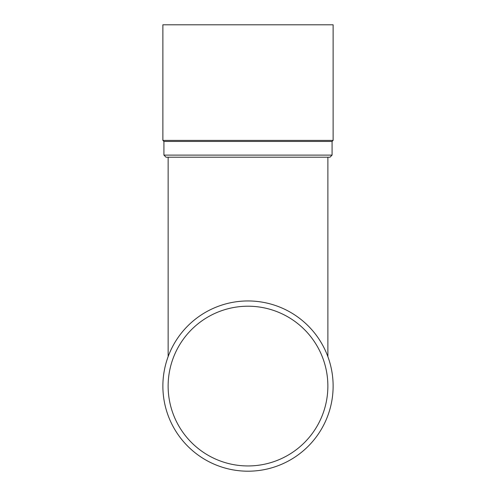 <?xml version="1.0" encoding="UTF-8"?>
<svg xmlns="http://www.w3.org/2000/svg" width="496" height="496" viewBox="0 0 496 496"><rect width="100%" height="100%" fill="white"/><g stroke="black" fill="none" stroke-linecap="round" stroke-linejoin="round"><path stroke-width="0.74" d="M248 471.2A85.12 85.12 0 0 1 174.282 343.517A85.12 85.12 0 0 1 321.718 343.517A85.12 85.12 0 0 1 248 471.2M248 465.949A79.868 79.868 0 0 1 178.833 346.146A79.868 79.868 0 0 1 317.167 346.146A79.868 79.868 0 0 1 248 465.949M327.881 356.674L327.881 157.213L323.981 157.213M248 157.213L329.97 157.213L332.072 155.112L163.928 155.112L166.03 157.213L248 157.213L168.144 157.213L168.144 356.593M332.072 155.112L332.072 141.447L163.928 141.447L162.88 140.399L333.12 140.399L332.072 141.447M162.88 140.399L162.88 24.8L333.12 24.8L333.12 140.399M163.928 155.112L163.928 141.447"/></g></svg>
